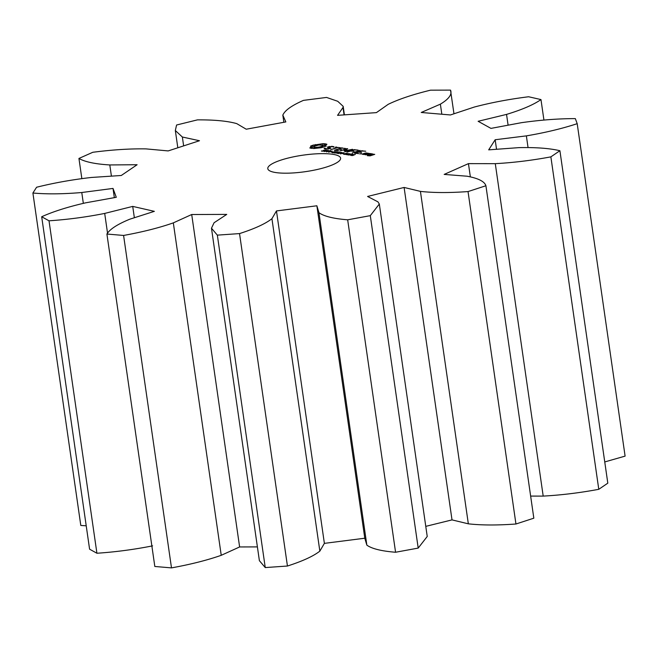 <?xml version="1.0" encoding="UTF-8"?>
<svg xmlns="http://www.w3.org/2000/svg" width="658" height="658" viewBox="0 0 658 658"><rect width="100%" height="100%" fill="white"/><g stroke="black" fill="none" stroke-linecap="round" stroke-linejoin="round"><path stroke-width="0.99" d="M425.775 526.359L452.013 519.894L468.34 523.826C481.352 525.298 497.218 525.364 515.946 524.007L468.035 191.568L485.917 185.745C484.543 181.452 478.251 178.277 467.048 176.212L444.175 174.411L468.447 163.628L495.285 163.661C513.347 162.674 531.878 160.412 550.869 156.867L559.909 150.723C549.685 148.305 535.999 147.269 518.849 147.639L488.697 149.851L495.161 139.743L526.367 135.877C545.334 132.653 562.277 128.59 577.198 123.671L575.322 118.613C558.584 118.613 540.637 119.962 521.481 122.676L490.958 128.392L478.127 121.286L506.545 114.402C522.082 109.68 533.564 104.745 540.975 99.58L528.621 96.759C509.21 99.185 491.115 102.615 474.328 107.04L450.434 114.961L421.243 112.477L440.375 104.153C448.92 99.021 452.301 94.341 450.516 90.113L430.505 90.179C412.87 94.472 398.773 99.185 388.204 104.326L376.409 112.625L337.554 115.339L343.007 107.476L343.18 106.349L337.719 101.283L326.541 97.433L303.461 100.37C291.634 105.551 284.758 110.478 282.841 115.142L285.835 121.927L246.224 129.215L236.748 123.622C227.479 121.006 214.376 119.756 197.441 119.871L176.583 125.012L175.332 130.531L182.365 137.02L199.481 140.73L168.168 150.921L145.936 148.881C129.939 148.626 112.222 149.761 92.803 152.286L78.935 158.446C84.915 161.901 95.196 164.072 109.796 164.944L137.111 164.73L121.286 175.489L91.388 177.463C72.314 179.634 54.055 182.891 36.593 187.242L32.9 193.016C46.784 194.266 63.069 194.102 81.773 192.514L113.012 188.427L116.293 197.293L85.589 202.837C67.815 206.916 53.183 211.555 41.684 216.745L49.013 220.808C67.626 219.558 86.19 217.099 104.696 213.422L132.719 206.398L154.359 211.341L129.873 219.172C117.469 224.238 109.82 229.198 106.917 234.034L123.589 235.449C142.663 231.986 159.244 227.8 173.325 222.873L191.708 214.516L226.747 214.401L214.089 222.733L211.473 228.219L217.346 235.136L239.537 233.59C254.704 228.713 265.511 223.745 271.935 218.695L276.467 210.93L316.876 205.781L318.949 212.707C323.933 216.301 333.507 218.67 347.671 219.813L370.298 215.651L379.321 204.038L377.939 201.858L367.583 196.454L404.102 187.456L420.429 191.388C433.441 192.86 449.315 192.926 468.035 191.568M515.946 524.007L533.827 518.183L485.917 185.745M468.34 523.826L420.429 191.388M530.636 496.083L543.195 496.099C561.249 495.112 579.78 492.85 598.78 489.313L607.811 483.161L559.909 150.723M604.76 461.941L625.1 456.117L577.198 123.671M32.9 193.016L80.802 525.454L86.223 525.8M41.684 216.745L89.587 549.183L96.915 553.246C115.528 551.996 134.092 549.537 152.598 545.86M106.917 234.034L154.819 566.472L171.491 567.887C190.565 564.432 207.147 560.238 221.236 555.311L239.619 546.954L257.393 546.897M211.473 228.219L259.384 560.665L265.248 567.574L287.439 566.028C302.614 561.151 313.414 556.183 319.846 551.133L324.378 543.368L364.787 538.219L366.851 545.145C371.836 548.739 381.41 551.108 395.573 552.251L418.2 548.089L427.231 536.476L379.321 204.038M453.971 113.785L450.516 90.113M283.861 122.289L282.817 115.051L283.869 122.289M327.256 166.778A36.782 8.34 -8.2 0 0 340.605 158.167A36.782 8.34 -8.2 0 0 303.009 155.165A36.782 8.34 -8.2 0 0 267.79 168.662A36.782 8.34 -8.2 0 0 289.133 173.136A36.782 8.34 -8.2 0 0 327.256 166.778M322.856 143.691L312.632 145.278L310.518 146.15L311.16 146.931L309.778 147.951L313.85 148.543L321.211 147.713L326.187 146.084L325.546 145.303L326.927 144.291L325.307 143.839L322.856 143.691L322.757 145.541M324.855 150.879L321.392 151.036L323.958 151.06L323.349 150.493L324.838 150.065L326.664 150.312L324.246 150.304L324.723 150.978M321.984 150.838L322.214 151.282M328.819 150.814L324.032 151.521L327.577 150.361L328.91 150.698M332.183 151.036L328.646 152.187L329.962 150.888L326.434 151.866L329.979 150.715L330.571 150.805L328.934 151.924L332.183 151.036M332.298 151.891L330.661 151.85L332.298 151.891M335.424 152.335L333.902 152.837L331.862 152.475L334.585 151.587L336.937 151.85L334.568 151.727L332.471 152.409L335.424 152.335M332.471 152.409L332.915 152.829M329.559 146.438L327.314 147.17L329.568 148.305L326.755 148.774L324.114 148.363L326.121 149.078L328.597 148.955L330.875 148.214L328.622 147.071L331.426 146.611L334.067 147.03L332.117 146.306L329.609 146.759M335.391 147.186L337.143 147.45L330.62 149.736L337.85 147.548L340.375 147.713L335.391 147.186M342.078 147.762L334.346 150.279L338.64 150.707L335.547 150.057L338.146 149.21L341.387 149.481L339.002 148.93L341.576 148.091L345.516 148.469L342.135 148.173M340.844 152.302L336.929 153.404L338.829 152.294L334.864 153.1L337.644 151.833L335.703 152.944L339.248 152.072L337.266 153.182L340.869 152.442M344.011 152.763L340.466 153.914L341.823 153.298L340.375 153.084L338.253 153.594L341.798 152.442L340.786 152.952L344.011 152.763M344.134 153.618L342.497 153.585L344.134 153.618M347.852 153.511L345.072 154.416L343.558 154.194L346.338 153.281L347.613 153.659M350.385 153.882L347.605 154.786L346.092 154.556L348.872 153.651L350.138 154.021M351.421 154.77L348.214 154.975L350.656 154.893L352.408 154.276L351.528 153.939L353.033 154.145L351.462 154.72M345.318 150.476L347.654 148.683L346.782 148.65L339.931 150.888L345.911 149.267L344.044 150.888L350.221 149.892L344.833 151.809L352.565 149.292L345.36 150.723M358.215 150.123L353.938 149.695L346.988 152.13L350.772 151.06L354.012 151.332L351.627 150.781L354.21 149.942L358.215 150.123M360.025 150.386L352.293 152.903L360.025 150.386M352.737 155.535L350.804 155.428L355.328 154.416L352.737 155.535M361.398 153.553L359.778 153.89L361.431 153.775M365.741 151.217L361.464 150.797L354.506 153.224L358.791 153.651L355.707 153.001L358.297 152.154L361.538 152.426L359.161 151.875L361.736 151.036L365.741 151.217M364.779 154.531L368.315 153.215L365.486 153.001L362.023 154.128L364.779 154.531M369.648 153.413L365.346 154.811L371.104 154.071L371.392 153.668L370.915 153.594L368.998 153.783L369.648 153.413M372.741 153.865L369.845 154.638L371.49 155.074L369.812 155.625L368.464 155.428L368.867 155.124L367.254 155.65L370.092 155.864L374.739 154.35L372.798 154.268M452.013 519.894L404.102 187.456M470.33 176.706L468.447 163.628M543.195 496.099L495.285 163.661M418.2 548.089L370.298 215.651M598.78 489.313L550.869 156.867M395.573 552.251L347.671 219.813M366.851 545.145L318.949 212.707M364.787 538.219L316.876 205.781M324.378 543.368L276.467 210.93M496.535 149.276L495.161 139.743M319.846 551.133L271.935 218.695M528.037 147.458L526.367 135.877M287.439 566.028L239.537 233.59M265.248 567.574L217.346 235.136M239.619 546.954L191.708 214.516M221.236 555.311L173.325 222.873M508.099 125.176L506.545 114.402M171.491 567.887L123.589 235.449M543.927 120.044L540.975 99.58M134.355 217.732L132.719 206.398M107.55 233.22L104.696 213.422M441.831 114.229L440.375 104.153M96.915 553.246L49.013 220.808M114.344 197.647L113.012 188.427M83.327 203.297L81.773 192.514M344.076 114.879L343.007 107.476M111.416 176.147L109.796 164.944M81.839 178.548L78.935 158.446M183.64 145.887L182.365 137.02M320.989 144.077L321.12 144.957M324.164 143.724L324.419 145.5L323.111 145.467M319.072 144.357L319.171 145.007M325.307 143.839L325.562 145.607L324.419 145.5M317.205 144.513L317.321 145.262M326.236 144.02L326.327 144.62M315.495 144.53L315.659 145.673M313.989 144.883L314.203 146.364M313.932 146.75L311.267 147.688M312.632 145.278L312.887 147.055M325.546 145.303L325.611 145.739M311.464 145.706L311.719 147.482M311.16 146.931L311.374 148.395M310.716 147.425L310.839 148.289M329.979 150.715L330.045 151.167M332.117 146.306L332.175 146.726M333.688 146.537L333.779 147.162M325.537 148.593L325.595 149.004M325.208 148.165L325.323 148.963M324.567 148.149L324.674 148.864M328.622 147.071L328.737 147.894M336.246 146.907L336.304 147.326M339.002 148.93L339.067 149.35M335.547 150.057L335.613 150.468M346.782 148.65L346.873 149.276M345.911 149.267L346.009 149.95M354.703 149.605L354.769 150.024M351.627 150.781L351.685 151.192M362.229 150.707L362.295 151.118M359.161 151.875L359.219 152.294M355.707 153.001L355.764 153.413M366.251 152.911L366.309 153.322M368.875 153.495L368.957 154.046M370.915 153.594L370.98 154.079M368.093 155.214L368.176 155.781M314.203 148.469L313.915 146.619L314.401 146.175L318.801 145.031L322.634 145.245L323.029 147.26M322.79 145.615L322.297 146.06L322.494 147.4M322.297 146.06L321.178 146.528L321.343 147.68M321.178 146.528L319.607 146.94L319.722 147.721M319.607 146.94L317.904 147.203L318.003 147.844M317.904 147.203L316.268 147.318L316.375 148.058M316.268 147.318L314.894 147.244L315.05 148.297M314.894 147.244L314.072 146.997L314.277 148.453M326.146 151.011L328.317 150.731L326.171 151.208M345.121 154.268L347.366 153.454L344.504 153.964L344.044 154.243L345.146 154.4M347.654 154.638L349.9 153.824L347.037 154.334L346.577 154.614L347.679 154.77M367.115 153.437L364.507 154.285L363.15 154.087L365.758 153.24L367.164 153.758M363.15 154.087L363.208 154.498M373.612 154.391L370.997 154.597L372.255 154.186L373.654 154.704M370.997 154.597L371.054 155.017M324.394 150.616L324.46 151.085M323.794 150.254L323.868 150.764M328.367 150.476L328.432 150.978M332.134 152.245L332.2 152.73M352.573 153.98L352.63 154.408M350.985 154.457L351.059 154.951M343.18 106.349L344.405 114.862M175.332 130.531L177.816 147.779"/></g></svg>
